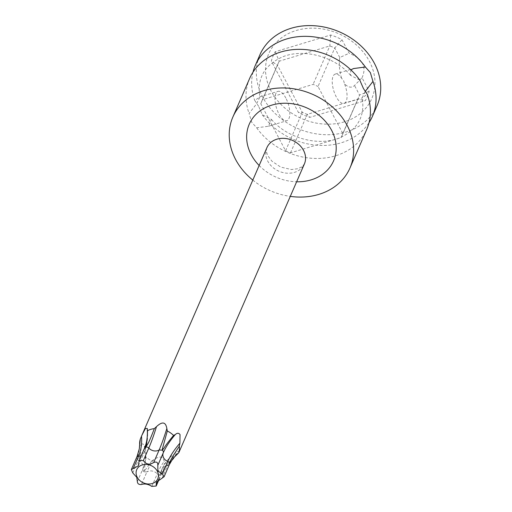 <?xml version="1.0" encoding="UTF-8"?>
<svg xmlns="http://www.w3.org/2000/svg" width="512" height="512" viewBox="0 0 512 512"><rect width="100%" height="100%" fill="white"/><g stroke="black" fill="none" stroke-linecap="round" stroke-linejoin="round"><path stroke-width="0.38" stroke-dasharray="2.56 1.92" d="M344.333 121.843A56.192 46.31 23.5 0 1 271.091 91.008A56.192 46.31 23.5 0 1 296.179 30.509A56.192 46.31 23.5 0 1 369.414 61.344A56.192 46.31 23.5 0 1 344.333 121.843M362.042 77.76C366.912 66.829 362.605 58.662 349.126 53.267L341.997 39.75A51.341 42.31 -156.5 0 0 330.688 34.989L275.213 51.725A51.341 42.31 -156.5 0 0 271.341 61.069L298.509 112.595A51.341 42.31 -156.5 0 0 309.824 117.363L365.293 100.621A51.341 42.31 -156.5 0 0 369.165 91.277L362.042 77.76L354.528 85.517C351.699 88.16 348.358 87.603 344.518 83.846L343.616 80.653L341.53 78.182A15.328 6.221 73.2 0 0 335.226 74.093A15.328 6.221 73.2 0 0 336.192 96.73A15.328 6.221 73.2 0 0 344.077 103.437A15.328 6.221 73.2 0 0 344.518 83.846M341.53 78.182C339.366 70.554 338.784 63.667 339.77 57.517L349.126 53.267M359.738 80.019L350.579 75.373L350.816 69.818M258.624 106.298L254.733 100.403L259.891 97.062L256.429 104.07L249.082 113.408L251.699 122.221L256.666 127.789L268.442 126.259L271.475 119.437L262.317 114.79L258.624 106.298M285.862 98.08A15.328 6.221 73.2 0 0 277.978 91.366A15.328 6.221 73.2 0 0 278.944 114.003A15.328 6.221 73.2 0 0 286.829 120.71A15.328 6.221 73.2 0 0 285.862 98.08M256.666 127.789A63.853 52.627 -156.5 0 0 335.565 155.795A63.853 52.627 -156.5 0 0 366.765 129.357M262.317 114.79A63.853 52.627 -156.5 0 0 341.216 142.797A63.853 52.627 -156.5 0 0 369.056 122.624M377.088 105.606A63.853 52.627 23.5 0 1 345.882 132.051A63.853 52.627 23.5 0 1 277.056 115.296A63.853 52.627 23.5 0 1 259.962 54.701M365.158 91.514L362.163 97.747L367.322 94.4M252.998 72.186A63.853 52.627 -156.5 0 0 254.733 100.403M252.806 180.096A63.853 52.627 -156.5 0 0 290.291 196.384M249.638 78.451A63.853 52.627 -156.5 0 0 249.082 113.408M171.533 461.235A20.435 16.838 23.5 0 1 164.749 463.283L164.23 461.504C163.034 456.32 159.584 455.686 153.875 459.616L151.776 460.909A20.435 16.838 23.5 0 1 145.51 456.474L144.282 445.331C143.155 443.59 141.997 443.469 140.819 444.954L139.789 445.626A20.435 16.838 23.5 0 1 139.667 444.435M179.36 451.622L179.571 450.707L175.885 455.187M170.714 461.888L166.099 466.4L160.294 474.758L160.48 473.542C160.077 473.242 161.504 469.824 164.749 463.283M137.069 456.986L136.512 457.939L137.133 456.224A16.986 13.997 -156.5 0 0 137.069 456.986C138.022 456.736 138.925 452.954 139.789 445.626M151.776 460.909L144.742 470.669L143.789 471.744L144.006 470.144C144.525 470.259 145.024 465.702 145.51 456.474M339.77 57.517L334.752 48.006L318.029 86.483L342.822 133.51A43.674 35.994 23.5 0 1 341.856 136.045A43.674 35.994 23.5 0 1 341.133 137.587L290.509 152.858A43.674 35.994 23.5 0 1 285.574 150.784L260.781 103.757A43.674 35.994 23.5 0 1 261.741 101.222A43.674 35.994 23.5 0 1 262.47 99.68L313.094 84.403A43.674 35.994 23.5 0 1 318.029 86.483M341.997 39.75L334.752 48.006A43.674 35.994 -156.5 0 0 329.818 45.926L279.194 61.203A43.674 35.994 -156.5 0 0 278.464 62.746A43.674 35.994 -156.5 0 0 277.504 65.28L302.298 112.307A43.674 35.994 -156.5 0 0 307.232 114.381L357.856 99.11A43.674 35.994 -156.5 0 0 358.579 97.562A43.674 35.994 -156.5 0 0 359.546 95.034L342.822 133.51M369.165 91.277L359.546 95.034L354.528 85.517M341.133 137.587L357.856 99.11L365.293 100.621M330.688 34.989L329.818 45.926L313.094 84.403M262.47 99.68L279.194 61.203L275.213 51.725M260.781 103.757L277.504 65.28L271.341 61.069M285.574 150.784L302.298 112.307L298.509 112.595M290.509 152.858L307.232 114.381L309.824 117.363M259.155 165.498A45.978 37.888 -156.5 0 0 296.634 181.786M266.912 147.642A20.435 16.838 -156.5 0 0 267.776 161.178A20.435 16.838 -156.5 0 0 286.765 173.178A20.435 16.838 -156.5 0 0 304.397 163.93L302.285 166.547L297.85 168.73L291.456 169.523L280.704 167.098L271.974 161.242L268.026 156.006C266.336 152.557 265.965 149.766 266.912 147.642M161.562 473.67L161.683 472.512A99.949 54.88 -139.4 0 1 172.122 459.61M158.547 479.731L161.683 472.512A7.507 6.189 23.5 0 1 161.978 469.158A7.507 6.189 23.5 0 1 167.482 465.747A99.949 54.88 -139.4 0 1 179.206 451.968M151.802 486.4L157.254 473.85A2.605 2.144 -156.5 0 0 160.288 474.758L161.555 473.683L159.072 479.405M162.029 478.285L167.482 465.741L169.363 464.595M136.512 457.939L138.234 460.39A99.949 39.469 -27.8 0 0 140.819 444.954M132.781 472.941L138.234 460.39A7.507 6.189 23.5 0 1 142.797 469.056A99.949 39.469 -27.8 0 0 143.027 468.518A99.949 39.469 -27.8 0 0 145.382 453.606M136.659 457.344A2.605 2.144 -156.5 0 0 136.518 457.92M137.344 481.606L142.797 469.056A2.605 2.144 -156.5 0 0 143.782 471.725M143.789 471.744L146.893 471.949L141.434 484.499M153.875 459.616A99.949 15.418 -79.6 0 0 146.899 471.955A7.507 6.189 23.5 0 1 157.254 473.85A99.949 15.418 -79.6 0 1 164.23 461.504M144.006 470.144A16.986 13.997 -156.5 0 0 144.742 470.669M160.48 473.542A16.986 13.997 -156.5 0 0 161.274 473.306M144.486 448.23L144.365 449.389L138.912 461.939M147.309 429.408A99.949 54.88 40.6 0 1 144.358 449.395A7.507 6.189 23.5 0 1 144.07 452.742A7.507 6.189 23.5 0 1 141.325 455.494M335.226 74.093L353.446 68.595M259.584 96.915L277.978 91.366M344.077 103.437L362.47 97.888M268.442 126.259L286.829 120.71M271.475 119.437C287.917 139.149 320.986 147.053 341.402 137.062C358.208 128.653 365.126 115.546 362.157 97.747M350.579 75.373C334.138 55.654 301.069 47.757 280.659 57.747C263.846 66.15 256.928 79.258 259.898 97.062M179.571 450.707C171.469 454.81 165.606 460.96 161.978 469.158L156.294 482.24M166.099 466.4L161.594 473.67M145.408 455.802C145.83 459.405 145.037 463.642 143.027 468.518C146.432 460.941 146.976 453.491 144.646 446.157M138.387 465.824L144.07 452.742C147.162 445.459 148.243 437.363 147.309 428.454M341.856 136.045L358.579 97.562M261.741 101.222L278.464 62.746"/><path stroke-width="0.77" d="M290.291 196.384A63.853 52.627 -156.5 0 0 318.784 194.406A63.853 52.627 -156.5 0 0 349.984 167.968L366.765 129.357A63.853 52.627 -156.5 0 0 367.322 94.4L363.43 88.506L359.738 80.019A63.853 52.627 -156.5 0 0 280.845 52.006A63.853 52.627 -156.5 0 0 249.638 78.451L232.858 117.062A63.853 52.627 -156.5 0 0 252.806 180.096M350.816 69.818L353.619 68.544L365.389 67.021L370.355 72.589L372.973 81.402L365.158 91.514M349.984 167.968A63.853 52.627 -156.5 0 0 332.89 107.373A63.853 52.627 -156.5 0 0 264.058 90.618A63.853 52.627 -156.5 0 0 232.858 117.062M369.056 122.624A63.853 52.627 -156.5 0 0 372.416 116.358A63.853 52.627 -156.5 0 0 372.973 81.402M365.389 67.021A63.853 52.627 -156.5 0 0 286.49 39.008A63.853 52.627 -156.5 0 0 255.29 65.453L259.962 54.701A63.853 52.627 23.5 0 1 291.162 28.262A63.853 52.627 23.5 0 1 359.994 45.011A63.853 52.627 23.5 0 1 377.088 105.606L372.416 116.358M255.29 65.453A63.853 52.627 -156.5 0 0 252.998 72.186M175.885 455.187L170.714 461.888M147.309 429.408L147.558 430.669A20.435 16.838 23.5 0 1 154.336 428.627L156.493 426.637C162.285 421.254 165.734 421.882 166.848 428.531L167.315 430.995A20.435 16.838 23.5 0 1 173.581 435.43L175.334 434.534C177.12 432.864 178.688 432.864 180.038 434.541L179.904 443.194L179.302 446.278A20.435 16.838 23.5 0 1 178.784 452.755L304.397 163.93A20.435 16.838 -156.5 0 0 303.533 150.387A20.435 16.838 -156.5 0 0 284.544 138.387A20.435 16.838 -156.5 0 0 266.912 147.642L141.875 435.334L145.402 428.544L147.309 428.454L147.302 429.862C147.693 436.864 146.746 442.989 144.461 448.23M151.802 486.4L156.192 486.029L156.294 482.246L164.07 476.774L162.362 474.061L157.882 470.912L157.798 465.402C157.99 462.381 156.627 461.414 153.709 462.509C149.658 465.126 146.202 464.493 143.341 460.608L139.123 460.57L138.387 465.824L131.341 469.581L132.781 472.941L136.736 477.293L137.344 481.606C137.523 483.763 138.886 484.723 141.434 484.499C144.794 483.456 148.25 484.09 151.802 486.4M157.293 471.194A11.469 9.453 23.5 0 1 152.173 483.539A11.469 9.453 23.5 0 1 137.222 477.248A11.469 9.453 23.5 0 1 142.342 464.896A11.469 9.453 23.5 0 1 157.293 471.194M179.302 446.278C172.506 456.563 169.453 461.894 170.138 462.259L169.53 463.974L172.928 458.496L178.784 452.755M137.133 456.224L139.328 448.723L139.667 444.435A20.435 16.838 23.5 0 1 140.301 439.149L141.875 435.334M167.315 430.995L162.458 448.582L162.253 450.176L163.2 449.107C164.762 447.597 163.085 448.07 173.581 435.43M147.558 430.669C147.053 441.19 146.509 446.285 145.926 445.946L145.754 447.142L146.726 445.702C147.776 443.597 148.096 444.845 154.336 428.627M139.328 448.723L140.301 439.149M296.634 181.786A45.978 37.888 -156.5 0 0 331.642 130.381A45.978 37.888 -156.5 0 0 271.718 105.152A45.978 37.888 -156.5 0 0 251.2 154.65A45.978 37.888 -156.5 0 0 259.155 165.498M172.122 459.61A99.949 54.88 -139.4 0 1 173.414 458.733M156.224 485.062L158.547 479.731M162.362 474.061L167.814 461.504A99.949 39.469 152.2 0 1 179.904 443.194M169.363 464.595L164.096 476.717M169.395 464.531L169.53 463.974A2.605 2.144 -156.5 0 0 167.814 461.504A7.507 6.189 23.5 0 1 163.251 452.845A99.949 39.469 152.2 0 1 175.334 434.534M133.114 468.71L138.573 456.16A2.605 2.144 -156.5 0 0 136.659 457.344L131.341 469.581M163.2 449.107A16.986 13.997 -156.5 0 0 162.458 448.582M146.726 445.702A16.986 13.997 -156.5 0 0 145.926 445.946M170.074 463.021A16.986 13.997 -156.5 0 0 170.138 462.259M143.341 460.608L148.794 448.051A7.507 6.189 23.5 0 0 159.149 449.946A99.949 15.418 100.4 0 0 166.848 428.531M162.253 450.176L159.162 449.952L153.709 462.509M157.798 465.402L163.251 452.845A2.605 2.144 -156.5 0 0 162.272 450.176M156.493 426.637A99.949 15.418 100.4 0 1 148.794 448.051A2.605 2.144 -156.5 0 0 145.76 447.142L144.493 448.218L139.123 460.57M141.325 455.494A7.507 6.189 23.5 0 1 138.573 456.16A99.949 54.88 40.6 0 0 141.517 436.173M156.198 486.029L159.072 479.405M137.402 455.482L136.659 457.344M172.928 458.496L169.389 464.57"/></g></svg>
